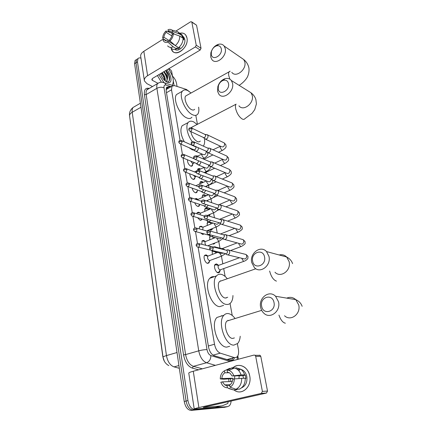 <?xml version="1.0" encoding="UTF-8"?>
<svg xmlns="http://www.w3.org/2000/svg" width="432" height="432" viewBox="0 0 432 432"><rect width="100%" height="100%" fill="white"/><g stroke="black" fill="none" stroke-linecap="round" stroke-linejoin="round"><path stroke-width="0.65" d="M192.753 164.252L192.326 165.823L190.75 166.12C188.536 164.7 187.445 162.589 187.477 159.786M195.032 177.401L194.584 178.988L193.034 179.312C191.16 178.276 190.048 176.434 189.686 173.777M197.354 190.771L196.884 192.38L195.356 192.726C193.795 191.986 192.71 190.442 192.1 188.098M193.417 184.837L194.638 185.279M198.941 205.465L199.714 204.379L199.217 205.999L197.716 206.372C196.452 205.859 195.453 204.644 194.713 202.732M194.686 199.001L196.344 198.461L197.37 199.076M201.998 219.019L201.593 219.856L200.113 220.25L197.554 217.685M196.744 213.732L197.213 212.598L198.725 212.204L199.811 212.852M204.061 233.879L202.554 234.365L200.713 232.967M199.12 228.841L199.66 226.595L201.139 226.184L202.3 226.87M201.744 244.301L202.149 240.835L203.602 240.403L204.838 241.132M209.558 261.193L208.958 262.894L207.571 263.347C205.13 263.018 202.97 257.008 204.682 255.323L206.102 254.869L207.425 255.641M195.885 155.795L197.791 156.038M197.489 170.332L197.942 168.799L199.541 168.496L200.475 169.085M199.822 183.913L200.275 181.786L201.852 181.456L203.072 182.288M202.208 197.554L202.646 194.989L204.201 194.632L205.486 195.502M204.655 211.415L205.06 208.408L206.588 208.03L207.943 208.937M212.501 228.501L211.999 229.727L210.53 230.132L209.633 229.667M207.155 225.509L207.517 222.048L207.976 221.692M214.844 243.016L214.461 243.702L212.517 243.923M209.714 239.841L209.952 236.002M212.333 254.421L212.182 250.673M220.163 270.27L219.515 272.387L218.144 272.846C215.611 272.549 213.343 266.123 215.147 264.373L216.551 263.914L218.225 265.021M227.232 359.71L229.279 359.305M198.11 247.196L214.504 344.223C215.514 348.943 217.436 351.918 220.277 353.149L234.301 357.577L235.165 357.723L237.136 356.859C238.518 355.212 238.934 352.674 238.383 349.245L237.384 343.759M129.589 116.062L162.853 356.821L164.322 361.168M166.088 88.933L166.169 89.537L172.001 86.184L171.52 89.813L180.074 140.443M180.684 144.029L182.428 154.375M183.038 157.961L184.826 168.561M185.431 172.141L187.267 183.001M187.871 186.586L189.751 197.705M190.355 201.29L192.283 212.684M192.893 216.297L194.859 227.945M195.48 231.601L197.489 243.491M189.194 91.476L186.338 89.419L174.425 85.595L172.001 86.184M232.232 315.473L230.051 303.469M225.131 276.453L223.706 268.607M222.831 263.817L221.449 256.203M219.98 248.157L218.765 241.483M217.237 233.069L216.135 227.021M214.445 217.744L213.548 212.814M211.707 202.7L211.005 198.855M209.018 187.925L208.537 185.29M206.377 173.421L206.156 172.201M197.435 124.303L195.804 115.339M217.015 257.861L215.644 258.379M209.849 222.075L210.449 222.599M210.098 214.272L209.39 216.167M207.684 200.47L207.646 201.312M231.098 401.047C230.936 403.207 230.342 404.795 229.316 405.815L227.626 406.615L194.956 409.552C191.495 409.282 189.167 406.296 187.958 400.594L137.468 61.879L136.021 62.78L136.528 59.551L137.684 58.828L136.528 59.551L136.021 62.78L186.079 401.042L136.021 62.78L134.579 63.682L135.092 60.453L136.253 59.724M194.956 409.552L193.077 409.979C189.61 409.709 187.283 406.728 186.079 401.042C187.283 406.728 189.61 409.709 193.077 409.979L225.806 407.02L191.203 410.4C187.736 410.135 185.404 407.165 184.21 401.485L134.579 63.682M224.656 407.273L191.203 410.4M170.451 87.075L169.128 86.654L166.671 87.259L166.174 90.877L208.478 346.82C209.466 351.535 211.394 354.499 214.256 355.72L231.331 360.844L233.296 359.98L234.425 357.923M232.594 358.414L231.05 360.828M172.454 76.081C174.582 78.133 175.943 80.579 176.542 83.43L177.066 86.443M137.468 61.879L137.97 58.649C138.645 57.812 139.644 57.667 140.967 58.207M226.465 406.874L224.003 407.419M166.585 87.383L168.939 87.944M249.734 375.97C252.18 386.91 241.358 396.241 233.912 389.864L234.473 390.269C241.963 395.885 252.094 386.554 249.734 375.97C248.222 366.374 237.919 362.075 232.373 368.372C236.158 364.824 240.224 364.446 244.577 367.243C247.244 369.274 248.967 372.184 249.734 375.97M228.182 401.711L227.799 403.472L222.102 405.875L203.845 407.468L203.234 407.468L204.417 407.084L266.474 393.044L261.344 393.385L262.391 391.381L267.511 391.068L266.474 393.044M222.102 405.875L215.136 407.435L194.227 409.072C194.076 408.818 195.626 408.316 198.882 407.565L261.344 393.385M194.216 408.985L188.789 373.232C188.6 372.762 190.096 372.098 193.271 371.234L254.048 355.055L255.08 355.282L255.69 356.319L262.391 391.381M232.891 379.258L232.853 378.211L221.859 378.524L220.255 378.929L223.997 379.22L228.685 378.853L228.922 381.105L228.69 378.853L230.488 378.799L230.904 381.548M259.162 355.174L260.188 355.396L260.793 356.427L267.511 391.068M238.999 370.332L240.446 369.133L238.999 370.332M234.301 378.907L232.659 379.318C232.508 381.947 231.509 383.87 229.673 385.09L230.035 387.164C232.805 385.544 234.225 382.79 234.301 378.907L245.257 378.173C245.311 383.416 243.427 387.05 239.598 389.075L235.985 389.27L230.035 387.164M229.765 385.609L227.021 385.733L224.716 384.88L222.426 381.85L232.303 381.499M243.508 378.227L242.93 375.705L232.065 375.964L229.889 373.059L227.426 372.136L227.07 370.094L232.178 367.718L234.652 367.994L237.184 369.252C238.988 370.607 240.289 372.508 241.083 374.954L232.065 375.964M235.78 367.697L240.77 369.22C242.568 370.564 243.864 372.449 244.658 374.873L243.583 375.143L245.349 375.106L245.954 378.383L245.273 378.405M240.748 369.209L243.043 370.316C245.003 371.795 246.267 373.918 246.823 376.688C247.428 382.217 245.657 385.949 241.51 387.877M236.876 369.041L237.967 369.247M239.258 370.305L240.419 369.149M227.021 385.733L227.378 387.801L233.339 389.896L236.968 389.702L236.882 389.221M233.339 389.896L228.744 388.525M225.893 385.49L225.52 384.842M230.742 368.383L229.576 368.393L224.451 370.775L224.802 372.811L229.387 372.735M244.658 374.873L241.083 374.954M227.378 387.801C225.407 387.736 223.717 386.829 222.307 385.069L220.817 382.25L222.426 381.85M220.255 378.929C220.342 375.122 221.74 372.406 224.451 370.775M227.07 370.094L228.744 370.332C231.039 371.083 232.691 372.827 233.707 375.548M221.859 378.524C222.016 375.937 222.993 374.031 224.802 372.811M241.682 378.275C241.731 383.562 239.83 387.229 235.985 389.27M234.468 378.896L234.851 375.894M238.939 378.513L239.225 375.791M245.349 375.106L242.93 375.705M232.853 378.211L230.488 378.799M168.458 68.936C173.054 75.514 174.377 80.8 172.427 84.796L171.99 85.255M166.892 69.871C171.234 74.423 172.541 82.615 168.869 82.604L166.73 82.021C163.987 80.325 161.914 77.544 160.499 73.678M166.131 81.589L166.352 81.367C167.049 80.509 167.206 79.137 166.828 77.258L163.847 71.68M163.949 71.62C165.834 73.386 167.038 75.514 167.573 78.003L166.93 81.032L166.352 81.367M166.066 81.616L166.93 81.032M164.743 80.53L164.527 78.543L161.563 73.04M165.24 80.978C165.445 78.019 164.414 75.26 162.135 72.7M168.869 82.604L167.357 81.972C169.312 81.702 170.003 79.979 169.414 76.793L168.14 73.316L165.985 70.411M165.607 70.632C167.076 73.046 167.729 75.503 167.573 78.003M163.809 82.399L158.852 74.655M161.401 82.215L157.383 75.53M164.095 77.112L162.059 73.586M166.444 75.956L164.219 72.085M168.89 75.017L168.14 73.316M164.732 80.519C164.279 77.836 163.139 75.389 161.314 73.192M167.027 79.299C166.585 76.572 165.44 74.083 163.593 71.836M169.166 80.876C169.771 77.544 168.674 74.077 165.877 70.47M273.985 302.416C272.311 293.085 259.513 297.227 261.668 306.25C263.158 315.554 276.188 311.645 273.985 302.416M260.658 307.352C258.341 297.891 269.255 289.607 275.562 296.249L278.532 301.795C280.935 311.256 270.108 319.54 263.871 313.222C262.224 311.699 261.155 309.739 260.658 307.352M229.813 320.155L226.913 321.046C222.993 324.718 227.534 338.591 232.632 338.429L234.403 337.916M240.203 336.242C239.971 339.428 239.123 341.836 237.665 343.478L233.836 345.119C225.067 345.562 217.161 321.548 223.916 315.252C225.104 313.956 226.519 313.394 228.161 313.567C230.504 313.891 232.762 315.484 234.938 318.346M221.276 315.733L221.994 315.857M227.945 320.285L228.215 320.647M229.673 346.291L226.784 347.107C217.939 347.582 210.125 323.73 216.983 317.434L223.916 315.252M264.53 256.894C262.948 248.038 250.592 252.607 252.639 261.155C254.054 269.989 266.62 265.626 264.53 256.894M251.716 262.521C249.437 253.282 260.626 244.841 266.517 251.57L268.969 256.354C271.334 265.61 260.194 274.039 254.367 267.597L251.716 262.521M222.232 280.519L219.602 281.443C216.011 284.909 220.46 297.751 225.369 298.042L227.718 297.265M232.961 295.526C232.88 298.75 232.124 301.19 230.699 302.854C229.57 304.101 228.172 304.625 226.519 304.43C218.079 304.074 210.341 281.842 216.518 275.897C217.76 274.498 219.289 273.969 221.103 274.309C223.225 274.763 225.288 276.242 227.302 278.737M220.406 280.784L220.644 281.075M226.238 297.756L226.228 298.042M223.592 305.381L219.677 306.65C211.167 306.337 203.51 284.251 209.779 278.294C211.027 276.923 212.539 276.383 214.331 276.674M228.496 83.462C227.718 80.746 225.979 79.715 223.268 80.374C220.919 81.259 219.294 83.063 218.398 85.784L218.203 89.073C219.321 96.244 230.197 90.423 228.496 83.462M217.577 91.314L217.852 86.551C219.154 82.625 221.503 80.017 224.91 78.727C227.572 77.954 229.711 78.538 231.32 80.482L232.524 83.192C234.635 91.314 223.177 100.424 218.873 94.208L217.577 91.314M190.804 131.566C191.84 136.258 193.973 139.574 197.213 141.502C198.542 142.079 199.573 141.928 200.291 141.053M192.375 141.75C187.477 135.545 185.36 125.809 188.125 122.58C189.443 120.982 191.295 120.749 193.687 121.883L197.149 124.454M204.482 138.953C204.908 142.079 204.547 144.418 203.386 145.978L203.283 146.108M194.373 150.32L192.121 149.769L188.897 147.614M192.969 126.63L191.203 127.759M184.313 141.809C180.673 134.838 179.955 129.481 182.153 125.728L184.842 124.308M221.276 48.703C220.639 46.354 219.143 45.376 216.799 45.776C214.132 46.613 212.328 48.595 211.394 51.71L211.291 54.535C212.355 61.393 222.901 55.334 221.276 48.703M210.719 56.927L210.865 52.834C212.215 48.33 214.823 45.468 218.695 44.248C221.011 43.762 222.836 44.366 224.17 46.067L225.218 48.487C227.27 56.333 215.87 65.588 211.847 59.508L210.719 56.927M187.067 95.218L185.706 95.974C183.438 98.474 187.358 107.741 191.479 109.604C192.866 110.29 193.925 110.187 194.643 109.301M198.617 107.163C199.147 110.273 198.86 112.595 197.759 114.118C196.544 115.619 194.751 115.798 192.386 114.664C185.317 111.542 178.486 95.504 182.396 91.206C183.703 89.608 185.598 89.467 188.093 90.779L191.036 93.01M191.932 117.212C190.69 118.719 188.881 118.913 186.505 117.796C179.393 114.745 172.606 98.804 176.58 94.489L178.929 93.161M216.859 272.144L217.609 272.468L218.819 272.068M216.988 264.956L215.411 264.676L214.564 265.788M215.411 264.676L218.376 265.448C217.766 267.327 218.295 268.823 219.964 269.941L243.61 261.414M226.136 254.524L228.026 254.885C229.3 254.243 229.862 253.13 229.705 251.548L228.49 249.869L227.086 249.842L226.4 250.258M211.853 250.376L226.206 253.773C227.129 253.309 227.534 252.504 227.421 251.359L226.546 250.139L228.49 249.869M223.252 239.112L225.158 239.463C226.417 238.81 226.967 237.708 226.816 236.153L225.677 234.544L223.814 234.738M208.958 234.506L223.344 238.313L224.548 235.915L223.722 234.749L225.677 234.544M212.306 250.765L211.999 251.419M215.46 251.98L215.6 253.179M212.776 243.826L213.732 243.448M220.428 223.981L222.34 224.327C223.582 223.663 224.132 222.566 223.981 221.038L222.912 219.494L221.125 219.623M206.113 218.927L220.536 223.139L221.724 220.757L220.952 219.64L222.912 219.494M210.2 236.266L209.477 237.292M213.122 237.028L212.965 238.556M209.66 229.657L211.313 229.441M209.207 222.561L207.76 222.367L206.998 223.403M217.658 209.131L219.575 209.466C220.806 208.791 221.346 207.7 221.2 206.194L220.19 204.719L218.489 204.79M203.332 203.645L217.777 208.24L218.954 205.875L218.225 204.8L220.19 204.719M207.76 222.367L210.935 222.793L210.416 224.165M206.701 208.899L205.292 208.732L204.563 209.741M214.942 194.551L216.859 194.87C218.074 194.184 218.608 193.099 218.468 191.619L217.517 190.204L215.892 190.231M200.605 188.638L215.066 193.612L216.232 191.257L215.546 190.231L217.517 190.204M205.292 208.732L208.456 209.11L207.97 209.995M204.233 195.464L202.873 195.318L202.171 196.301M212.269 180.225L214.191 180.538C215.39 179.842 215.924 178.762 215.784 177.309L214.888 175.954L213.343 175.932M197.932 173.907L212.409 179.248L213.565 176.904L212.911 175.921L214.888 175.954M202.873 195.318L206.015 195.653L205.686 196.015M201.809 182.25L200.491 182.126L199.816 183.082M205.637 186.673L216.275 181.786M209.65 166.158L211.567 166.455C212.755 165.748 213.284 164.678 213.149 163.247L212.301 161.946L210.838 161.887M195.313 159.446L208.408 164.921L209.795 165.132L210.94 162.81L210.325 161.865L212.301 161.946M199.422 169.247L198.153 169.144L197.505 170.073M192.742 145.238L205.843 151.065L207.23 151.27L208.359 148.959L208.024 148.257L207.252 147.906M207.079 152.339L208.996 152.62C210.168 151.902 210.692 150.844 210.557 149.434L209.752 148.187L208.37 148.095M204.552 138.764L206.464 139.028C207.625 138.299 208.143 137.246 208.013 135.859L207.252 134.66L205.94 134.541M190.22 131.29L203.321 137.452L204.703 137.646L205.826 135.351L204.784 134.33M207.322 263.277L208.386 262.818M206.491 255.658L205.713 255.301L204.466 255.636M204.833 255.377L207.824 256.133C207.203 258.017 207.749 259.529 209.45 260.658L221.605 256.144M216.086 247.687L215.147 246.753L213.327 246.991M212.873 251.359L214.682 251.683L215.401 251.235M211.631 250.42L212.792 250.603M203.899 241.142L203.213 240.835L201.852 241.24M212.625 231.768L211.842 231.552M210.163 236.228L211.977 236.547L213.084 235.634M195.599 231.579L208.84 235.175L210.152 235.408L210.751 234.997M202.289 240.899L205.276 241.601C204.714 242.644 204.93 243.891 205.918 245.338M202.468 234.338L203.445 233.896M201.35 226.881L199.789 226.665L199.368 227M207.5 221.373L209.326 221.681L210.676 220.315M192.937 216.292L206.188 220.282L207.511 220.509L208.429 219.634M199.789 226.665L203.018 227.113L202.775 229.862M200.102 220.244L201.031 219.807M198.85 212.863L196.997 212.927M204.887 206.782L206.723 207.085L208.224 205.276M190.323 201.285L203.585 205.654L204.914 205.875L206.005 204.536M197.332 212.679L200.545 213.073L200.054 214.753M197.775 206.388L198.661 205.956M196.387 199.082L194.756 199.022M202.327 192.456L204.163 192.742L205.745 190.501M187.763 186.548L201.031 191.29L202.36 191.5L203.526 189.697M194.924 198.925L198.121 199.276L197.651 200M195.485 192.769L196.333 192.343M196.517 189.675L197.705 190.102M199.811 178.378L201.647 178.654L203.251 175.986M185.258 172.076L198.526 177.179L199.854 177.379L200.993 175.106M193.234 179.377L194.038 178.961M193.406 175.208L194.805 176.672L195.68 176.488M197.338 164.549L199.179 164.813C200.308 164.133 200.831 163.102 200.734 161.714M182.795 157.864L196.063 163.312L197.392 163.507L198.515 161.217L198.331 160.709M191.014 166.207L191.781 165.802M190.766 161.136L192.51 163.485L194.632 162.724M194.913 150.957L196.749 151.205C197.894 150.498 198.401 149.45 198.283 148.068L198.164 147.652M180.382 143.899L193.644 149.688L194.972 149.872L196.085 147.593L195.75 146.885L195.01 146.561M186.98 37.946C189.351 48.649 173.011 58.93 171.158 48.152L172.481 50.971C176.974 57.278 189.016 46.618 186.98 37.946C185.992 34.02 183.605 32.459 179.825 33.269C182.261 32.643 184.21 33.194 185.674 34.927L186.98 37.946M168.95 68.645L170.878 70.135L171.666 71.464L172.514 76.432M173.389 81.535L174.069 85.498M152.48 86.546L146.891 83.635L144.412 80.903C144.029 79.018 145.098 77.279 147.609 75.681L195.41 46.91L196.236 45.187L201.031 48.308L200.216 50.015L152.62 78.37L151.81 79.688L152.415 80.357L157.847 83.252M144.32 80.314L140.74 56.722C140.346 54.751 141.383 52.942 143.845 51.305L163.474 38.912M196.139 24.926L191.846 22.205L196.236 45.187M191.846 22.205L191.695 21.848L190.631 21.778L176.094 30.947M196.609 25.499L201.031 48.308M173.302 33.761L172.055 34.549C171.893 36.45 171.11 38.108 169.7 39.528L169.938 40.878C172.055 38.891 173.178 36.52 173.302 33.761L179.782 36.115L183.082 38.254C183.028 41.958 181.532 45.101 178.6 47.682L175.279 45.608L169.938 40.878M174.955 45.322L167.686 40.786C166.417 41.17 165.407 40.921 164.651 40.046L164.273 39.447L166.714 40.964M173.983 44.464L174.026 44.744M178.983 33.048L181.877 34.609L182.682 36.088L181.867 36.596L183.503 37.66L183.784 38.68L183.897 39.814L183.06 39.274M182.623 36.126L183.805 37.103L184.761 39.312C186.1 45.025 178.681 52.553 174.933 49.383M167.686 40.786L167.918 42.136L173.264 46.845L176.596 48.908L176.44 48.028L178.087 49.048L180.09 47.828L179.129 47.228M176.596 48.908C174.253 49.837 172.373 49.507 170.959 47.925M173.264 46.845C170.915 47.785 169.036 47.466 167.621 45.873M174.857 30.893L177.865 31.736L179.388 33.939L172.913 31.574L171.796 30.035C170.743 29.252 169.479 29.149 167.999 29.727L168.232 31.061L172.859 34.042L170.791 32.713L166.001 31.001L166.234 32.335L171.833 35.91M182.682 36.088L179.388 33.939M167.918 42.136C165.796 42.876 164.23 42.368 163.226 40.608L163.053 40.219L164.273 39.447M170.586 41.456L163.906 37.271L162.686 38.043L164.074 39.577M162.686 38.043C162.815 35.327 163.922 32.978 166.001 31.001M163.906 37.271C164.068 35.392 164.846 33.745 166.234 32.335M168.232 31.061C169.528 30.656 170.559 30.91 171.331 31.817L174.539 34.209M172.913 31.574L171.671 32.357M179.782 36.115C179.717 39.841 178.216 43.006 175.279 45.608M183.503 37.66L182.817 38.081M177.752 47.147L178.087 49.048M173.378 43.924L173.043 44.129M226.832 359.586L234.301 357.577M230.359 359.014L230.083 360.585M213.068 355.147L220.277 353.149M208.337 346L214.504 344.223M166.477 92.702L171.52 89.813M163.026 357.221L129.605 116.143C129.341 114.745 130.21 113.449 132.214 112.25L166.45 355.59C164.03 356.308 162.896 356.902 163.042 357.361C163.685 361.071 165.602 363.825 168.799 365.618M134.903 106.402L133.083 107.449C132.23 108.545 131.938 110.144 132.214 112.25L140.978 107.239M177.017 352.517L166.45 355.59C167.6 361.633 170.127 365.402 174.037 366.887L179.334 368.302M184.21 401.485L187.958 400.594M174.037 366.887L178.929 365.537M237.33 359.505L237.119 356.875M238.145 357.485L237.184 357.221M198.58 369.819L192.305 368.102C187.866 366.374 184.945 361.973 183.541 354.899L144.401 94.678C143.948 89.732 145.535 87.626 149.164 88.366L149.31 88.409M227.626 406.615L225.806 407.02M147.382 89.143L147.847 89.267M215.428 365.337L206.55 362.761L193.374 366.331L202.338 368.82M171.164 86.665L166.028 85.039C164.452 84.699 163.787 85.633 164.03 87.842L207.009 349.612C207.668 352.771 208.958 354.758 210.892 355.579C210.827 359.23 209.38 361.622 206.55 362.761C202.651 361.168 200.043 357.194 198.736 350.838L185.598 354.591C186.845 360.871 189.437 364.786 193.374 366.331L192.305 368.102M207.009 349.612C204.563 349.623 201.803 350.033 198.736 350.838L156.897 88.317L146.173 94.559L185.598 354.591L183.541 354.899M164.03 87.842C161.795 86.918 159.419 87.075 156.897 88.317C156.584 86.206 156.811 84.618 157.588 83.549L159.543 82.523M148.673 88.781L146.923 89.807C146.129 90.882 145.876 92.464 146.173 94.559L144.401 94.678M210.892 355.579L230.062 361.438M162.297 82.253L164.727 82.928L166.028 85.039M167.616 87.529L169.128 86.654M193.271 371.234L198.882 407.565M260.793 356.427L255.69 356.319M284.542 315.76C290.655 321.791 301.109 313.934 298.712 304.927L295.79 299.641C293.031 297.243 290.029 296.741 286.772 298.129M278.942 315.074C280.66 319.907 282.798 322.623 285.358 323.217M274.963 272.241C280.687 278.408 291.465 270.432 289.1 261.592L286.681 257.013C284.515 254.934 281.999 254.254 279.142 254.977M269.622 271.037C271.129 276.631 273.402 279.995 276.442 281.129M236.05 104.144L235.985 104.236C235.381 105.176 235.283 106.666 235.688 108.707C236.947 113.459 239.08 116.867 242.087 118.935C243.351 119.605 244.291 119.513 244.917 118.66L251.991 113.416L254.729 109.663L256.419 103.907L255.879 99.5C255.026 96.86 253.411 94.619 251.035 92.788L247.882 90.823M238.939 105.813C243.211 111.845 254.367 103.248 252.234 95.413L251.035 92.788L231.32 80.482M231.763 72.306C235.769 78.224 246.872 69.487 244.798 61.9L243.751 59.557L241.153 57.764M230.013 71.183L229.073 71.831C228.539 72.684 228.458 74.029 228.825 75.881L229.905 79.186M213.224 247.844L210.476 248.168L209.698 248.837L210.589 250.074C212.193 250.744 213.073 249.998 213.224 247.844L212.717 246.845L211.34 246.569M241.645 258.244L243.572 261.403L244.269 261.176C243.745 261.446 246.91 260.291 247.919 258.314L247.957 256.322L246.035 254.48L244.35 254.059M227.858 254.939L243.248 258.628C245.403 259.513 246.564 258.563 246.737 255.782L246.035 254.48L229.003 250.209M210.4 231.962L207.673 232.27L206.906 232.972L207.77 234.182C209.358 234.851 210.233 234.112 210.4 231.962L209.92 231.012L208.618 230.715M238.777 243.329L238.88 244.069L240.705 246.667L241.418 246.445C244.22 244.793 245.457 243.675 245.138 243.097L245.025 241.515L243.146 239.674L241.564 239.225M224.872 239.549L240.322 243.751C242.455 244.636 243.616 243.686 243.805 240.91L243.146 239.674L226.157 234.873M207.625 216.383L204.919 216.67L204.174 217.409L205.006 218.592C206.577 219.256 207.452 218.522 207.625 216.383L207.176 215.476L205.945 215.163M235.969 228.685L236.072 229.586L237.886 232.184L238.615 231.979C241.412 230.234 242.633 229.09 242.271 228.555L242.147 226.973L240.305 225.126L238.82 224.662M221.945 224.44L237.449 229.133C239.566 230.013 240.721 229.073 240.921 226.309L240.305 225.126L223.366 219.818M204.903 201.096L202.225 201.366L201.49 202.138L202.295 203.294C203.85 203.958 204.719 203.224 204.903 201.096L204.482 200.232L203.326 199.903M233.221 214.304L233.312 215.352L235.116 217.955L235.861 217.755C241.218 214.466 239.069 214.202 239.317 212.684L237.514 210.832L236.12 210.352M219.078 209.606L234.63 214.769C236.725 215.649 237.881 214.715 238.091 211.955L237.514 210.832L220.617 205.033M202.235 186.089L199.573 186.349L198.855 187.148L199.633 188.287C201.172 188.941 202.036 188.206 202.235 186.089L201.836 185.269L200.75 184.928M230.537 200.183L230.602 201.366L232.389 203.969L233.15 203.785C238.378 200.48 236.32 200.183 236.536 198.639L234.765 196.781L233.464 196.295M216.27 195.026L231.86 200.659C233.933 201.539 235.084 200.599 235.31 197.856L234.765 196.781L217.922 190.512M199.611 171.364L196.976 171.607L196.268 172.438L197.024 173.556C198.547 174.199 199.406 173.47 199.611 171.364L199.238 170.575L198.218 170.23M227.907 186.316L227.934 187.612L229.716 190.22L230.488 190.048C235.602 186.727 233.615 186.403 233.804 184.831L232.06 182.968L230.85 182.482M213.511 180.711L229.138 186.791C231.19 187.666 232.34 186.732 232.578 184L232.06 182.968L215.266 176.251M197.041 156.902L194.427 157.135L193.73 157.993L194.465 159.089C195.966 159.732 196.825 159.003 197.041 156.902L196.684 156.152L195.734 155.806M225.337 172.692L225.315 174.096L227.081 176.699L227.869 176.542C232.886 173.189 230.947 172.859 231.115 171.261L229.403 169.393L228.269 168.907M210.811 166.644L226.465 173.167C228.501 174.026 229.64 173.097 229.889 170.375L229.403 169.393L212.663 162.238M194.513 142.706L191.921 142.927L191.236 143.807L191.954 144.887C193.439 145.519 194.292 144.79 194.513 142.706L194.179 141.988L193.288 141.637M222.826 159.322L222.739 160.801L224.494 163.409L225.293 163.269C230.24 159.862 228.317 159.543 228.474 157.918L226.789 156.044L225.731 155.563M208.159 152.82L223.841 159.77C225.855 160.623 226.989 159.694 227.248 156.983L226.789 156.044L210.098 148.468M192.029 128.763L189.459 128.968L188.789 129.881L189.486 130.945C190.955 131.566 191.803 130.837 192.029 128.763L191.716 128.077L190.885 127.726M220.385 146.183L220.201 147.733L221.951 150.341L222.761 150.212C227.513 146.896 225.79 146.443 225.877 144.801L224.219 142.916L223.231 142.441M205.562 139.234L221.265 146.599C223.252 147.442 224.381 146.513 224.651 143.818L224.219 142.916L207.576 134.93M199.676 244.658L196.96 244.971L196.225 245.624L197.132 246.872C198.677 247.498 199.525 246.758 199.676 244.658L199.168 243.659L197.894 243.4M219.569 252.968L221.535 256.127L225.342 253.805M214.488 251.748L221.022 253.314L223.528 253.195M224.197 249.707L223.738 249.102L222.145 248.702M197.024 229.073L194.335 229.37L193.612 230.056L194.486 231.277C196.015 231.903 196.862 231.169 197.024 229.073L196.549 228.123L195.34 227.842M216.891 238.048L216.977 238.766L218.846 241.38L222.874 238.626L222.556 238.378M211.68 236.639L218.284 238.426C219.289 239.161 220.255 238.966 221.184 237.843M220.714 234.047L219.937 233.825M194.422 213.781L191.754 214.067L191.047 214.785L191.894 215.978C193.406 216.599 194.249 215.865 194.422 213.781L193.979 212.879L192.834 212.582M214.267 223.398L214.353 224.273L216.211 226.892L217.01 226.665C219.353 225.277 220.455 224.343 220.309 223.857M208.926 221.8L215.595 223.798C216.783 224.608 217.831 224.262 218.743 222.766M191.867 198.774L189.221 199.039L188.525 199.789L189.351 200.961C190.847 201.577 191.689 200.848 191.867 198.774L191.452 197.91L190.372 197.602M211.696 209.018L211.772 210.033L213.619 212.652L214.434 212.441C216.999 210.811 218.117 209.747 217.793 209.255M206.226 207.225L212.954 209.434C214.321 210.287 215.422 209.795 216.259 207.959M189.362 184.037L186.737 184.291L186.052 185.069L186.851 186.219C188.33 186.829 189.167 186.106 189.362 184.037L188.968 183.211L187.947 182.893M209.185 194.897L209.234 196.042L211.07 198.661L211.901 198.461C214.661 196.609 215.789 195.394 215.287 194.821M203.58 192.899L210.368 195.318C211.891 196.187 213.019 195.566 213.748 193.444M186.899 169.571L184.297 169.808L183.627 170.613L184.399 171.747C185.868 172.352 186.7 171.623 186.899 169.571L186.527 168.782L185.571 168.458M206.728 181.03L206.744 182.282L208.564 184.907L209.412 184.723C213.338 182.272 212.458 181.645 212.76 180.576M200.988 178.826L207.824 181.445C209.509 182.315 210.643 181.564 211.232 179.194M184.486 155.363L181.899 155.585L181.24 156.416L181.996 157.534C183.443 158.128 184.275 157.405 184.486 155.363L184.129 154.607L183.233 154.278M204.331 167.405L204.293 168.761L206.102 171.385L206.96 171.218C211.248 168.356 209.936 167.924 210.206 166.536M198.439 164.997L205.324 167.816C207.209 168.647 208.332 167.756 208.699 165.143M182.11 141.404L179.55 141.62L178.902 142.474L179.631 143.57C181.067 144.164 181.894 143.44 182.11 141.404L181.775 140.681L180.932 140.357M201.987 154.03L201.884 155.466L203.683 158.09L204.552 157.939C209.11 154.748 207.484 154.327 207.603 152.707M195.944 151.405L202.867 154.413C204.827 155.218 205.94 154.278 206.204 151.583L206.177 151.448M143.845 51.305L147.609 75.681M152.156 78.727L152.415 80.357M200.216 50.015L195.41 46.91M167.924 88.528L166.282 88.015M219.515 272.387L218.209 272.857M216.967 257.92L215.714 258.39M214.461 243.702L213.262 244.172M211.999 229.727L210.848 230.191M209.574 215.989L209.25 216.124M208.958 262.894L207.689 263.363M204.007 233.95L202.846 234.419M201.593 219.856L200.486 220.32M199.217 205.999L198.164 206.458M196.884 192.38L195.88 192.834M194.584 178.988L193.628 179.437M192.326 165.823L191.414 166.261M129.551 115.771C129.319 113.886 129.254 110.689 133.083 107.449L140.389 103.237M135.092 60.453L137.97 58.649M231.46 360.472L233.296 359.98M238.367 359.23L237.843 355.828M172.876 85.541L164.727 82.928C162.313 81.799 159.937 82.01 157.588 83.549L146.923 89.807C146.723 89.446 147.307 89.1 148.684 88.776M260.188 355.396L255.08 355.282M224.716 384.88L230.299 384.642M242.028 370.332L243.043 370.316M237.184 369.252L240.77 369.22M228.744 370.332L234.652 367.994M302.135 306.326C301.115 303.334 298.998 301.104 295.79 299.641L275.562 296.249M226.913 321.046L261.689 310.349M292.583 263.612C291.622 260.777 289.656 258.574 286.681 257.013L266.517 251.57M216.518 275.897L209.779 278.294M219.602 281.443L255.857 268.753M218.398 85.784L217.852 86.551M223.268 80.374L224.91 78.727M188.125 122.58L182.153 125.728M191.414 127.44L236.115 104.177M239.107 85.342C243.923 82.48 247.12 77.771 247.131 77.355C247.568 77.155 250.182 70.654 248.465 66.344C247.617 63.698 246.046 61.436 243.751 59.557L224.17 46.067M211.394 51.71L210.865 52.834M216.799 45.776L218.695 44.248M182.396 91.206L176.58 94.489M185.706 95.974L230.137 71.264M220.493 269.86L219.148 271.528M209.682 248.767C209.779 248.314 209.142 246.245 212.717 246.845L226.913 250.382M218.376 265.448L239.463 257.72M230.467 250.576L240.786 246.683M206.896 232.902C206.761 231.071 207.77 230.44 209.92 231.012L224.068 234.986M222.01 248.665L237.141 242.887M229.106 235.71L238.01 232.211M219.683 223.198L220.072 223.522M204.158 217.334C203.942 215.595 204.946 214.974 207.176 215.476L221.276 219.872M220.568 233.971L234.776 228.323M220.169 224.154L220.477 224.03M227.572 221.135L235.283 217.993M216.869 208.294L217.323 208.688M201.474 202.057C201.258 200.318 202.257 199.714 204.482 200.232L218.533 205.027M210.703 222.977L211.604 222.604M219.537 219.332L232.389 214.024M209.768 214.412L209.164 215.239M217.069 210.584L219.251 209.66M225.904 206.847L232.6 204.017M214.11 193.66L214.623 194.125M198.839 187.067C198.623 185.328 199.622 184.729 201.836 185.269L215.838 190.453M208.229 209.288L210.092 208.494M219.332 204.541L229.986 199.984M207.851 200.232L207.193 201.155M213.602 197.435L217.82 195.588M224.138 192.829L229.964 190.28M211.41 179.291L211.972 179.82M196.252 172.352C196.047 170.613 197.041 170.019 199.238 170.575L213.187 176.137M205.799 195.831L208.478 194.643M217.885 190.48L227.578 186.187M222.302 179.064L227.372 176.769M208.759 165.17L209.369 165.769M193.714 157.901C193.509 156.157 194.503 155.574 196.684 156.152L210.584 162.076M203.18 182.38L200.491 182.126M216.335 176.677L225.185 172.633M204.849 172.811L214.645 168.242M220.412 165.548L224.818 163.49M206.161 151.303L206.815 151.961M191.219 143.716C191.014 141.982 191.997 141.404 194.179 141.988L208.024 148.257M200.027 169.301L198.153 169.144M214.726 163.118L222.799 159.305M207.781 148.052L209.752 148.187M203.969 159.257L212.944 154.937M218.484 152.275L222.307 150.433M220.433 146.21L213.041 149.801M203.612 137.678L204.304 138.397M188.768 129.784C188.995 127.975 189.135 127.532 191.716 128.077L205.513 134.676M205.276 134.482L207.252 134.66M210.044 260.572L208.721 262.256M225.056 249.923L223.738 249.102L215.622 247.066M212.155 250.652L212.49 250.895M196.214 245.56C196.058 243.794 197.041 243.162 199.168 243.659L211.075 246.623M207.824 256.133L217.48 252.466M213.311 246.991L215.147 246.753M198.315 247.153L210.665 250.133M207.738 245.792L218.97 241.407M209.396 235.478L209.801 235.78M193.601 229.991C193.358 228.323 194.341 227.696 196.549 228.123L207.517 231.19M205.276 241.601L215.32 237.622M206.55 230.92L216.378 226.924M206.696 220.574L207.16 220.941M191.03 214.709C190.793 213.046 191.776 212.431 193.979 212.879L204.395 216.092M202.77 227.313L213.111 223.052M201.609 218.905L201.328 219.294M207.214 215.487L213.829 212.701M204.05 205.934L204.568 206.372M188.514 199.714C188.282 198.045 189.259 197.446 191.452 197.91L201.506 201.301M200.308 213.268L210.881 208.753M206.377 200.88L211.324 198.715M201.452 191.554L202.025 192.056M186.041 184.988C185.809 183.319 186.786 182.731 188.968 183.211L198.812 186.808M197.888 199.465L208.645 194.702M197.797 190.134L196.598 191.867M205.34 186.565L208.861 184.972M198.904 177.433L199.525 177.995M183.611 170.532C183.384 168.858 184.356 168.275 186.527 168.782L196.317 172.622M195.858 185.728L206.404 180.9M195.577 176.596L194.292 178.497M204.147 172.535L206.437 171.461M196.409 163.555L197.073 164.176M181.224 156.33C181.008 154.656 181.975 154.084 184.129 154.607L194.135 158.792M194.503 171.909L196.668 170.888M198.056 170.23L204.169 167.341M193.298 163.415L192.024 165.353M202.829 158.771L204.055 158.177M193.957 149.915L194.659 150.601M178.886 142.387C178.664 140.713 179.631 140.146 181.775 140.681L195.75 146.885M193.061 158.344L193.736 158.015M197.149 156.352L201.944 154.013M195.512 146.702L196.112 146.74M196.457 25.142L191.695 21.848M164.651 40.046L166.028 40.905M182.461 36.229L183.805 37.103M178.578 32.449L181.877 34.609M171.796 30.035L177.865 31.736"/></g></svg>
